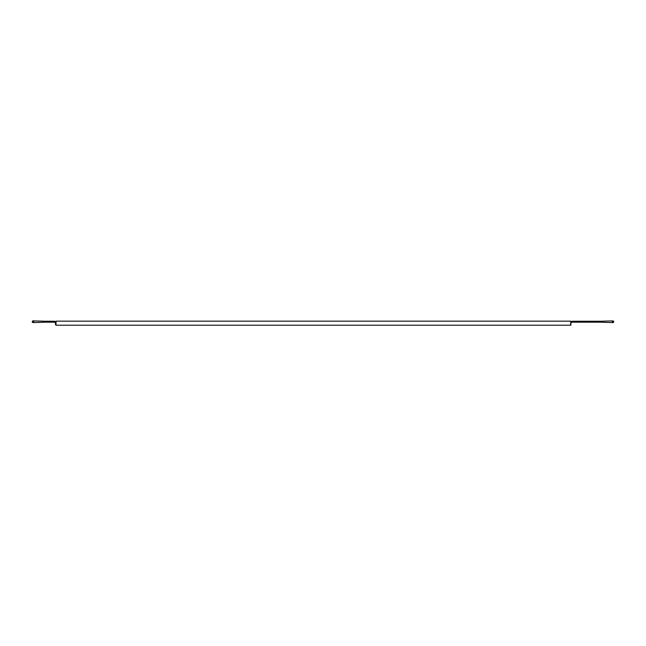 <?xml version="1.0" encoding="UTF-8"?>
<svg xmlns="http://www.w3.org/2000/svg" width="646" height="646" viewBox="0 0 646 646"><rect width="100%" height="100%" fill="white"/><g stroke="black" fill="none" stroke-linecap="round" stroke-linejoin="round"><path stroke-width="0.97" d="M33.657 321.014L33.075 320.779L33.075 321.256L33.657 321.014M33.657 322.201L33.075 322.201L33.657 322.677L33.657 321.256M612.343 322.443L612.925 322.677L612.925 322.201L612.343 322.443M612.343 321.256L612.925 321.256L612.343 320.779L612.343 322.201M570.959 321.797L570.919 323.186M612.343 320.909L602.653 321.175L602.653 322.281L612.343 322.556M612.925 321.256L612.925 322.201M613.7 321.732L613.619 321.094L613.7 321.732M33.657 320.909L43.347 321.175L43.347 322.281L33.657 322.556M33.075 322.201L33.075 321.256M32.381 322.362L32.381 321.094L32.3 322.281L33.075 322.362M54.539 322.023L54.539 321.248L55.984 321.902M572.081 321.401L571.064 323.186M570.604 321.934L570.604 321.151L571.064 321.716M570.604 324.3L571.064 324.76L570.604 325.221L570.604 323.186M570.604 325.221L56.016 325.221L56.016 321.151L55.556 324.76L55.556 323.186L54.539 322.168L43.347 322.168M43.347 321.248L54.539 321.248M602.653 321.248L572.081 321.248L570.636 321.902M602.653 322.168L572.081 322.168M56.016 325.221L55.556 324.76L56.016 324.3M55.556 322.079L55.556 321.611L56.016 322.071M570.604 321.151L56.016 321.151M612.925 322.362L613.619 322.362M612.925 321.094L613.619 321.094M32.381 321.094L33.075 321.094"/></g></svg>
